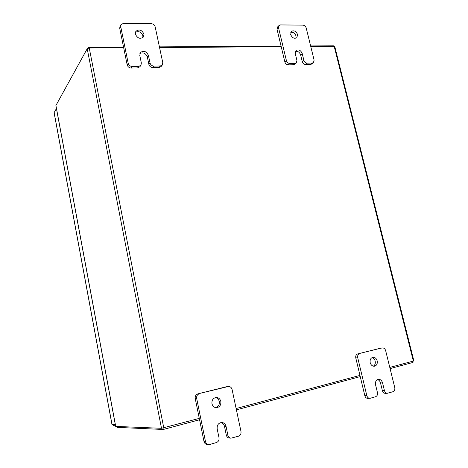 <?xml version="1.0" encoding="UTF-8"?>
<svg xmlns="http://www.w3.org/2000/svg" width="468" height="468" viewBox="0 0 468 468"><rect width="100%" height="100%" fill="white"/><g stroke="black" fill="none" stroke-linecap="round" stroke-linejoin="round"><path stroke-width="0.7" d="M135.41 32.292C138.75 30.806 141.248 31.964 142.892 35.761L142.828 37.668M143.986 34.152L143.5 36.954C140.213 39.37 137.498 38.429 135.363 34.129L135.814 31.385C139.101 28.905 141.827 29.829 143.986 34.152M137.639 67.901L138.727 66.403L140.927 65.321L139.827 66.825L137.639 67.901L131.175 68.03C129.109 67.872 127.77 66.795 127.156 64.795L119.709 28.291L120.007 26.296L121.019 24.623L120.715 26.623L119.709 28.291M138.727 66.403L132.239 66.526L131.175 68.03M121.019 24.623L123.394 23.4L151.304 23.669C153.288 23.88 154.58 24.95 155.183 26.881L162.776 62.689L162.297 65.023L161.127 66.503L159.085 67.468L152.802 67.591C150.795 67.439 149.485 66.374 148.877 64.403L147.321 56.973C145.718 53.206 143.243 52.047 139.903 53.504M127.156 64.795L128.203 63.274L120.715 26.623M159.085 67.468L160.249 65.988L153.943 66.111L152.802 67.591M160.249 65.988L162.297 65.023M128.203 63.274C128.817 65.28 130.162 66.362 132.239 66.526M140.927 65.321L141.359 63.051L139.803 55.546L140.33 52.644C143.647 50.24 146.349 51.17 148.438 55.446L150 62.905C150.614 64.882 151.93 65.947 153.943 66.111M215.391 397.589C217.415 397.981 218.714 399.286 219.287 401.503C219.65 404.662 218.474 406.715 215.766 407.651M220.826 401.433C221.142 405.036 219.708 407.125 216.526 407.704C214.18 407.587 212.665 406.259 211.969 403.732C211.653 400.193 213.045 398.104 216.146 397.472C218.544 397.537 220.106 398.853 220.826 401.433M227.887 435.181C228.355 436.966 229.396 437.96 231.011 438.171L229.419 438.071C227.811 437.867 226.775 436.872 226.307 435.1L227.887 435.181L226.056 426.424C225.4 423.99 223.956 422.674 221.721 422.475C218.41 422.955 216.895 425.096 217.181 428.893L219.012 437.715C219.293 440.113 218.427 441.722 216.409 442.552L209.734 444.477L207.084 444.46C205.475 444.22 204.44 443.214 203.989 441.453L195.232 398.531C194.975 396.168 195.858 394.612 197.882 393.863L226.459 386.726M197.882 393.863L228.01 386.586M203.989 441.453L205.487 441.57L196.677 398.449L195.232 398.531M228.478 386.51C230.314 386.51 231.52 387.504 232.087 389.487L240.985 431.449C241.277 433.807 240.447 435.386 238.499 436.194L231.011 438.171M199.339 393.758C197.303 394.512 196.414 396.074 196.677 398.449M205.487 441.57C205.943 443.342 206.979 444.348 208.593 444.588M226.307 435.1L224.488 426.383C223.967 424.312 222.786 423.031 220.943 422.54M290.768 32.327C293.22 31.988 294.975 33.21 296.022 35.989L295.905 38.224M297.584 34.544L296.841 37.686C294.232 38.984 292.172 37.931 290.663 34.527L291.377 31.415C293.998 30.087 296.063 31.128 297.584 34.544M293.424 64.754L294.998 63.402L296.297 62.928L294.723 64.28L293.424 64.754L288.247 64.859C286.586 64.713 285.457 63.747 284.866 61.963L277.038 29.297L277.559 26.974L279.068 25.483L278.548 27.811L277.038 29.297M294.998 63.402L289.803 63.502L288.247 64.859M279.068 25.483L280.525 24.927L302.931 25.143C304.533 25.33 305.627 26.29 306.212 28.021L314.116 60.12L313.472 62.636L311.852 63.97L310.629 64.408L305.586 64.508C303.96 64.368 302.86 63.414 302.269 61.647L300.649 54.996C299.625 52.246 297.9 51.03 295.466 51.34M284.866 61.963L286.41 60.588L278.548 27.811M310.629 64.408L312.25 63.069L307.189 63.168L305.586 64.508M312.25 63.069L313.472 62.636M286.41 60.588C287.007 62.384 288.136 63.355 289.803 63.502M296.297 62.928L296.94 60.413L295.308 53.703L296.104 50.462C298.719 49.193 300.76 50.246 302.234 53.621L303.861 60.296C304.452 62.063 305.563 63.022 307.189 63.168M372.031 357.605C373.599 358.049 374.652 359.213 375.184 361.091C375.611 363.455 374.985 365.151 373.312 366.169M377.185 360.863C377.617 363.841 376.67 365.637 374.33 366.245C372.323 366.245 370.943 365.058 370.2 362.677C369.773 359.722 370.703 357.932 373.002 357.306C375.032 357.271 376.424 358.459 377.185 360.863M384.427 390.569C384.959 392.301 385.948 393.202 387.393 393.266L385.339 393.36C383.9 393.295 382.918 392.4 382.391 390.675L384.427 390.569L382.549 382.865C381.829 380.537 380.49 379.349 378.536 379.308C376.126 379.881 375.137 381.712 375.564 384.807L377.442 392.558C377.781 394.664 377.161 396.051 375.588 396.724L370.346 398.233L367.801 398.397C366.333 398.321 365.338 397.414 364.818 395.676L355.779 357.95C355.458 355.873 356.089 354.533 357.675 353.925L380.7 348.215M357.675 353.925L380.244 348.28M364.818 395.676L366.813 395.589L357.722 357.71L355.779 357.95M382.245 348.005L382.473 347.958C384.012 347.917 385.07 348.806 385.655 350.637L394.764 387.621C395.109 389.692 394.512 391.055 392.985 391.716L387.393 393.266M359.623 353.662C358.032 354.276 357.394 355.621 357.722 357.71M366.813 395.589C367.339 397.338 368.339 398.245 369.808 398.321M382.391 390.675L380.519 383C380.016 381.198 379.027 380.057 377.547 379.566M54.189 112.887L112.016 424.482M56.435 108.529L54.142 112.636M115.315 424.646L112.022 424.534M113.11 424.575L113.73 425.675L113.525 424.587M113.73 425.675L115.52 425.745M123.681 47.754L89.242 47.982L87.206 48.742L55.92 105.487L115.701 426.395L161.495 428.302L199.28 418.386M310.77 46.525L334.79 46.63L413.887 360.922L389.791 367.433M359.962 375.412L236.124 408.529M159.559 47.52L281.215 46.724M116.93 426.447L117.099 427.372L163.309 429.472L199.561 419.743M412.735 361.296L413.022 362.437L390.078 368.597M360.249 376.605L236.404 409.851M163.034 428.062L163.309 429.472M87.867 48.251L88.388 47.309L123.546 47.092M159.424 46.876L281.075 46.133M310.623 45.952L333.421 45.811L333.561 46.379M88.534 48.052L88.388 47.309M147.321 56.973L148.438 55.446M148.877 64.403L150 62.905M224.488 426.383L226.056 426.424M300.649 54.996L302.234 53.621M302.269 61.647L303.861 60.296M380.519 383L382.549 382.865M87.206 48.742L161.495 428.302M413.361 361.126L334.187 46.373M89.242 47.982L163.777 427.881M382.473 347.958L380.472 348.239M54.112 112.753L111.969 424.523M115.637 426.377L55.891 105.616"/></g></svg>
